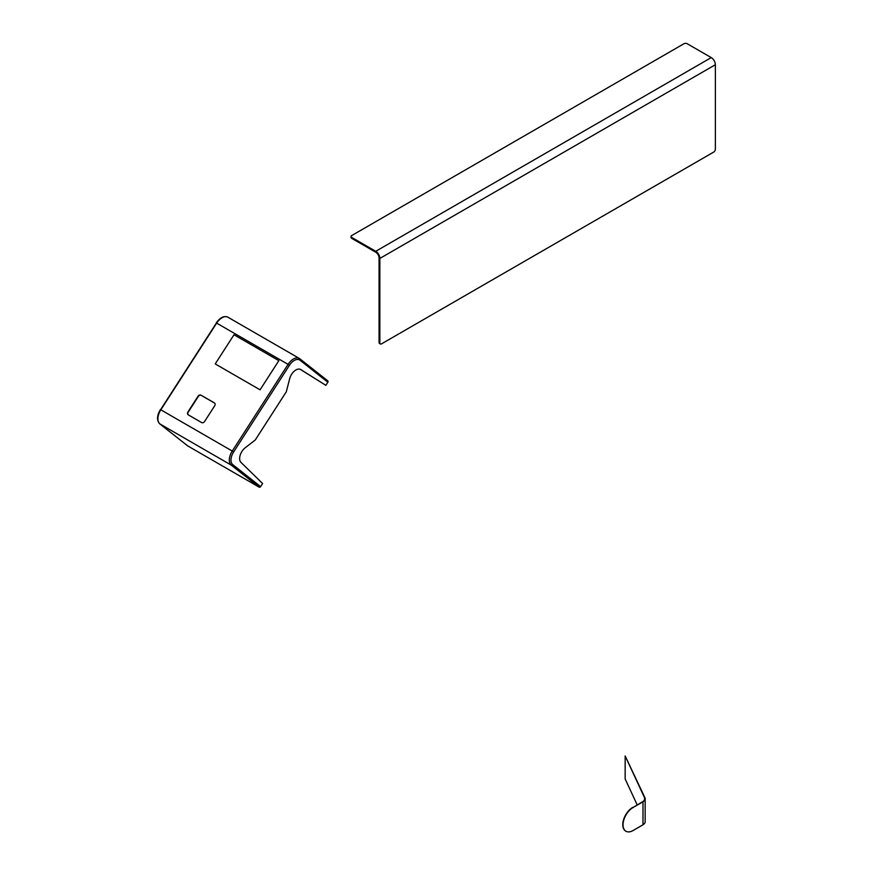 <?xml version="1.0" encoding="UTF-8"?>
<svg xmlns="http://www.w3.org/2000/svg" width="875" height="875" viewBox="0 0 875 875"><rect width="100%" height="100%" fill="white"/><g stroke="black" fill="none" stroke-linecap="round" stroke-linejoin="round"><path stroke-width="1.31" d="M637.164 804.836L625.166 778.98L625.166 755.967L644.536 797.705A7.044 4.069 0 0 1 644.777 798.755A7.044 4.069 0 0 1 642.709 801.631L633.019 807.538L642.983 801.784A7.427 4.287 0 0 0 645.148 798.755A7.427 4.287 0 0 0 644.897 797.65L625.166 755.967M633.019 807.538A14.098 8.138 120 0 0 623.044 824.797A14.098 8.138 120 0 0 625.964 831.25A14.098 8.138 120 0 0 633.019 830.55L642.983 824.797A7.427 4.287 0 0 0 645.148 821.767L645.148 798.755M625.833 831.173A14.098 8.138 -60 0 1 625.702 831.097A14.098 8.138 -60 0 1 622.781 824.644A14.098 8.138 -60 0 1 632.745 807.384M375.747 251.3A5.819 3.358 60 0 1 379.859 258.431L379.859 342.902A2.352 1.356 120 0 0 380.352 343.973A2.352 1.356 120 0 0 381.522 343.853L713.705 152.075A2.352 1.356 120 0 0 715.367 149.198L715.367 64.728A5.819 3.358 60 0 0 711.244 57.597L687.258 43.75A2.352 1.356 0 0 0 683.933 43.75L351.761 235.528A2.352 1.356 0 0 0 351.072 236.491A2.352 1.356 0 0 0 351.761 237.453L375.747 251.3L711.244 57.597M351.761 237.453L351.761 238.372L375.747 252.219A4.703 2.712 60 0 1 379.061 257.972L379.061 342.442L379.859 342.902M380.352 343.973L379.553 343.514A2.352 1.356 -60 0 1 379.061 342.442M351.761 238.372A2.352 1.356 180 0 1 351.072 237.409L351.072 236.491M278.852 360.653L234.008 334.764L215.228 363.923L260.072 389.812L278.852 360.653L234.008 334.764L215.228 363.923L260.072 389.812L278.852 360.653M300.136 369.25L325.85 385.328L327.852 382.222L299.983 360.205A10.566 6.103 120 0 0 289.45 365.269L233.625 451.959A10.566 6.103 120 0 0 232.739 464.625L260.608 486.642L262.62 483.525L240.953 462.383A9.395 5.425 120 0 1 245.175 447.803L255.238 440.016L286.3 391.792L289.669 378.711A9.395 5.425 120 0 1 300.639 369.491A9.395 5.425 120 0 1 300.737 369.545L325.85 385.328M299.961 358.881L327.655 380.756A1.17 0.952 128.3 0 1 327.852 382.222M260.608 486.642A1.17 0.952 128.3 0 1 259.142 487.145L187.731 445.911A1.17 0.952 128.3 0 1 187.545 445.769M201.622 422.559A2.352 1.914 -51.7 0 0 204.553 421.542L214.703 405.781A2.352 1.914 -51.7 0 0 214.309 402.85L201.02 395.183A2.352 1.914 -51.7 0 0 198.089 396.189L187.939 411.95A2.352 1.914 -51.7 0 0 188.333 414.881L201.622 422.559M214.616 403.091A2.352 1.914 -51.7 0 0 214.561 403.058L201.272 395.38A2.352 1.914 -51.7 0 0 198.352 396.397L188.202 412.158A2.352 1.914 -51.7 0 0 188.278 414.848M644.536 799.805L644.536 797.705M642.983 824.797L642.983 801.784M379.859 258.431L715.367 64.728M259.142 487.145L231.273 465.139L159.852 423.905L187.731 445.911M160.836 409.817L232.258 451.052L288.083 364.361L216.661 323.127L160.836 409.817A11.747 6.781 120 0 0 159.852 423.905A1.17 0.952 -51.7 0 1 159.753 423.839C156.636 420.361 156.844 415.625 160.387 409.609L160.836 409.817M232.739 464.625A1.17 0.952 -51.7 0 1 231.273 465.139A11.747 6.781 -60 0 1 232.258 451.052L233.625 451.959M227.894 317.188A11.747 6.781 120 0 0 216.661 323.127L216.213 322.919C220.128 317.483 224.022 315.569 227.894 317.188L299.316 358.422A11.747 6.781 -60 0 1 299.786 358.75A1.17 0.952 128.3 0 1 299.983 360.205M289.45 365.269L288.083 364.361A11.747 6.781 -60 0 1 299.316 358.422L327.753 380.822M159.633 423.719A1.17 0.952 -51.7 0 0 159.753 423.839L187.633 445.845M160.541 409.762L216.366 323.072"/></g></svg>

